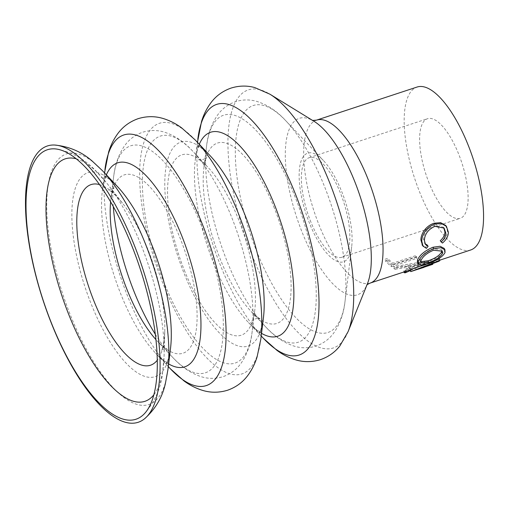 <?xml version="1.0" encoding="UTF-8"?>
<svg xmlns="http://www.w3.org/2000/svg" width="509" height="509" viewBox="0 0 509 509"><rect width="100%" height="100%" fill="white"/><g stroke="black" fill="none" stroke-linecap="round" stroke-linejoin="round"><path stroke-width="0.38" stroke-dasharray="2.54 1.91" d="M443.683 227.644L443.301 227.16L434.018 225.442C427.407 228.433 423.902 232.995 423.501 239.128L425.009 243.696M427.236 245.026L425.543 247.018L422.559 245.395M445.61 225.404L447.545 231.201C447.417 235.018 445.426 238.53 441.564 241.743L440.228 240.751M444.153 248.36L444.217 251.039C441.647 255.391 436.073 258.935 427.515 261.664L420.746 263.255L417.335 262.23M439.197 258.648A85.773 30.845 71.8 0 1 438.427 259.418L415.541 268.027L432.243 262.485A85.773 30.845 71.8 0 1 431.244 262.599L410.114 269.821M424.932 264.349L438.045 259.126M394.812 267.511A85.773 30.845 71.8 0 1 393.584 266.703L424.601 261.441A85.773 30.845 71.8 0 0 424.754 261.499L404.808 270.966A85.773 30.845 71.8 0 1 403.739 270.903L410.152 267.957A85.773 30.845 71.8 0 1 404.77 265.902L394.812 267.511L395.099 269.255A87.682 31.533 71.8 0 1 393.845 268.428L393.584 266.703M415.478 255.703L392.738 263.191A85.773 30.845 71.8 0 1 387.699 258.356L385.103 259.215A85.773 30.845 71.8 0 0 391.294 264.998L416.636 256.657A85.773 30.845 71.8 0 1 415.478 255.703L415.662 257.376L392.923 264.858L392.738 263.191M470.691 249.989A85.773 30.845 71.8 0 1 419.893 192.714A85.773 30.845 71.8 0 1 417.049 87.045M309.631 223.585A57.18 20.564 71.8 0 1 300.164 164.49A57.18 20.564 71.8 0 1 323.291 160.411A57.18 20.564 71.8 0 1 341.603 191.32A57.18 20.564 71.8 0 1 351.687 246.674A57.18 20.564 71.8 0 1 309.631 223.585M429.221 183.304A52.414 18.852 71.8 0 1 427.477 118.731A52.414 18.852 71.8 0 1 458.52 153.731A52.414 18.852 71.8 0 1 460.263 218.304A52.414 18.852 71.8 0 1 429.221 183.304M310.967 222.236A52.414 18.852 71.8 0 1 309.224 157.663A52.414 18.852 71.8 0 1 340.266 192.663A52.414 18.852 71.8 0 1 342.01 257.236A52.414 18.852 71.8 0 1 310.967 222.236M434.896 226.346L434.018 225.442M424.385 240.261L423.501 239.128M426.408 248.347L425.543 247.018M448.423 232.333L447.545 231.201M442.436 243.067L441.564 241.743M428.247 263.376L427.515 261.664M445.025 252.61L444.217 251.039M441.806 250.511L441.545 249.728L432.707 248.793C426.135 251.567 421.948 254.977 420.154 259.017L420.962 260.589M432.707 248.793L433.56 250.212M420.154 259.017L420.001 261.034L420.669 261.709M416.171 269.821L415.541 268.027M439.121 261.168L438.427 259.418M431.244 262.599L431.778 264.419A87.682 31.533 71.8 0 0 432.803 264.305L432.243 262.485M431.778 264.419L418.194 269.28M395.099 269.255L405.1 267.67L404.77 265.902M410.152 267.957L410.598 269.77A87.682 31.533 71.8 0 1 405.1 267.67M404.012 271.94L403.739 270.903M410.598 269.77L404.222 272.722M404.992 271.621L404.808 270.966M410.381 270.591L425.149 263.299L424.754 261.499M425.149 263.299A87.682 31.533 71.8 0 1 424.99 263.242L424.601 261.441M424.99 263.242L393.845 268.428M412.627 268.784A87.682 31.533 71.8 0 1 408.288 267.123L420.141 264.903L412.627 268.784L412.195 266.971A85.773 30.845 71.8 0 1 407.951 265.348L408.288 267.123M407.951 265.348L419.753 263.102L420.141 264.903M419.753 263.102L412.195 266.971M392.923 264.858A87.682 31.533 71.8 0 1 387.769 259.921L387.699 258.356M387.769 259.921L385.173 260.773L385.103 259.215M391.294 264.998L391.504 266.691A87.682 31.533 71.8 0 1 385.173 260.773M391.504 266.691L416.846 258.349L416.636 256.657M416.846 258.349A87.682 31.533 71.8 0 1 415.662 257.376M263.338 338.243A131.895 47.432 71.8 0 1 221.084 266.939A131.895 47.432 71.8 0 1 197.816 139.237M170.426 368.834A131.895 47.432 71.8 0 1 128.173 297.523A131.895 47.432 71.8 0 1 104.905 169.828M113.278 206.559A119.456 42.96 71.8 0 1 113.571 177.374A119.456 42.96 71.8 0 1 201.424 225.633A119.456 42.96 71.8 0 1 221.205 349.059A119.456 42.96 71.8 0 1 172.914 357.611A119.456 42.96 71.8 0 1 155.34 334.311M294.336 195.042A119.456 42.96 71.8 0 1 314.117 318.475A119.456 42.96 71.8 0 1 265.825 327.026A119.456 42.96 71.8 0 1 227.555 262.44A119.456 42.96 71.8 0 1 206.482 146.783A119.456 42.96 71.8 0 1 294.336 195.042M261.531 333.338A107.367 38.614 71.8 0 1 248.545 322.604A107.367 38.614 71.8 0 1 214.149 264.559A107.367 38.614 71.8 0 1 195.208 160.602A107.367 38.614 71.8 0 1 199.286 144.257M168.619 363.922A107.367 38.614 71.8 0 1 155.633 353.195A107.367 38.614 71.8 0 1 121.237 295.144A107.367 38.614 71.8 0 1 102.296 191.193A107.367 38.614 71.8 0 1 106.368 174.841M99.497 184.582A95.081 34.192 71.8 0 1 122.669 203.384A95.081 34.192 71.8 0 1 147.362 248.061A95.081 34.192 71.8 0 1 164.776 331.283A95.081 34.192 71.8 0 1 157.306 360.175M184.958 271.8A94.928 34.141 71.8 0 1 169.243 173.715A94.928 34.141 71.8 0 1 207.621 166.92A94.928 34.141 71.8 0 1 238.034 218.24A94.928 34.141 71.8 0 1 254.774 310.153A94.928 34.141 71.8 0 1 184.958 271.8M370.177 283.08A85.773 30.845 71.8 0 1 319.378 225.805A85.773 30.845 71.8 0 1 316.534 120.137M366.919 284.983L367.46 283.653A92.886 33.403 71.8 0 1 302.34 232.772A92.886 33.403 71.8 0 1 285.803 144.212A92.886 33.403 71.8 0 1 314.002 121.295L312.781 120.544M348.092 331.645A135.839 48.858 71.8 0 1 252.858 257.223A135.839 48.858 71.8 0 1 228.668 127.714A135.839 48.858 71.8 0 1 269.916 94.197M261.206 335.991L248.545 322.604C253.571 327.675 257.338 330.685 259.832 331.639L261.384 332.186L258.801 333.039L259.73 331.671C261.174 329.425 262.409 324.767 263.439 317.699A107.367 38.614 71.8 0 1 184.481 274.326A107.367 38.614 71.8 0 1 166.704 163.383A107.367 38.614 71.8 0 1 210.109 155.697C205.076 150.626 201.316 147.616 198.822 146.662L197.263 146.115L199.846 145.269L198.924 146.63C197.479 148.882 196.245 153.54 195.208 160.602L197.441 142.31M260.837 339.064A131.895 47.432 71.8 0 1 163.834 285.784A131.895 47.432 71.8 0 1 141.992 149.5A131.895 47.432 71.8 0 1 195.316 140.058M168.294 366.582L155.633 353.195C160.659 358.266 164.42 361.275 166.914 362.23L168.473 362.777L165.889 363.623L166.818 362.262C168.263 360.016 169.497 355.358 170.528 348.29A107.367 38.614 71.8 0 1 91.563 304.916A107.367 38.614 71.8 0 1 73.786 193.974A107.367 38.614 71.8 0 1 117.197 186.288C112.165 181.217 108.404 178.207 105.91 177.253L104.351 176.706L106.935 175.853L106.006 177.221C104.568 179.467 103.333 184.124 102.296 191.193L104.53 172.901M167.919 369.655A131.895 47.432 71.8 0 1 70.923 316.375A131.895 47.432 71.8 0 1 49.08 180.091A131.895 47.432 71.8 0 1 102.404 170.649M76.185 158.783A127.619 45.899 71.8 0 1 107.564 184.099A127.619 45.899 71.8 0 1 140.719 244.066A127.619 45.899 71.8 0 1 164.089 355.772A127.619 45.899 71.8 0 1 153.877 394.774M110.612 201.888A93.86 33.759 71.8 0 1 110.847 199.668A93.86 33.759 71.8 0 1 179.881 237.588A93.86 33.759 71.8 0 1 195.424 334.572A93.86 33.759 71.8 0 1 157.478 341.297A93.86 33.759 71.8 0 1 155.964 339.649M164.312 283.265A119.456 42.96 71.8 0 1 144.537 159.832A119.456 42.96 71.8 0 1 192.828 151.281A119.456 42.96 71.8 0 1 231.099 215.861A119.456 42.96 71.8 0 1 252.165 331.518A119.456 42.96 71.8 0 1 164.312 283.265M273.696 206.501A94.928 34.141 71.8 0 1 289.411 304.592A94.928 34.141 71.8 0 1 251.032 311.387A94.928 34.141 71.8 0 1 220.62 260.061A94.928 34.141 71.8 0 1 203.874 168.148A94.928 34.141 71.8 0 1 273.696 206.501M257.23 252.674A119.45 42.96 71.8 0 1 237.455 129.235A119.45 42.96 71.8 0 1 285.759 120.709A119.45 42.96 71.8 0 1 324.01 185.276A119.45 42.96 71.8 0 1 345.083 300.902A119.45 42.96 71.8 0 1 257.23 252.674M144.028 414.103C154.412 402.6 160.57 389.073 162.511 373.511L164.089 355.772L164.776 331.283C164.108 341.749 162.963 348.054 161.34 350.186L163.758 349.034L166.933 348.735C167.296 348.379 167.257 350.707 157.478 341.297L172.914 357.611C181.363 366.894 190.799 373.256 201.214 376.705C208.404 378.931 215.695 378.919 223.101 376.654C230.405 374.077 236.284 369.757 240.744 363.687C247.075 354.728 250.886 344.008 252.165 331.518L254.774 310.153C252.451 323.495 251.421 320.912 251.879 321.128C252.114 320.575 253.342 319.805 255.55 318.812C257.917 318.297 259.361 318.189 259.883 318.494C260.124 318.049 260.831 320.734 251.032 311.387L265.825 327.026C274.275 336.303 283.71 342.672 294.126 346.114C301.315 348.347 308.613 348.328 316.013 346.063C323.317 343.486 329.202 339.159 333.662 333.096C339.993 324.131 343.804 313.398 345.083 300.902L351.687 246.674M56.779 149.086C71.966 152.172 84.958 159.4 95.762 170.763L107.564 184.099L122.669 203.384C115.912 195.367 111.248 190.977 108.672 190.22L111.306 189.711L114.035 188.063C114.538 188.139 113.125 186.281 110.847 199.668L113.571 177.374C114.856 164.884 118.667 154.163 124.998 145.205C129.451 139.142 135.337 134.815 142.635 132.238C150.04 129.973 157.338 129.96 164.528 132.187C174.943 135.636 184.379 141.998 192.828 151.281L207.621 166.92C197.823 157.567 198.529 160.259 198.771 159.807C199.293 160.112 200.731 160.011 203.097 159.489C205.312 158.503 206.533 157.726 206.775 157.173C207.233 157.389 206.202 154.806 203.874 168.148L206.482 146.783C207.767 134.3 211.579 123.572 217.909 114.614C222.369 108.551 228.248 104.23 235.546 101.654C242.958 99.389 250.256 99.37 257.446 101.603C267.868 105.051 277.303 111.42 285.759 120.709L323.291 160.411M410.146 269.923L417.603 267.467M423.354 265.571L439.814 260.156M309.224 157.663L427.477 118.731M342.01 257.236L460.263 218.304M443.301 227.16L444.122 228.102M424.506 243.098L425.416 244.377M420.001 261.034L420.797 262.682M442.353 251.198L441.545 249.728"/><path stroke-width="0.76" d="M441.099 242.042C444.153 239.268 445.731 236.278 445.827 233.065L444.122 228.102L434.896 226.346C428.285 229.349 424.78 233.987 424.385 240.261L425.416 244.377L428.101 246.318L426.408 248.347L422.979 246.095L421.783 241.132C421.77 237.506 423.202 233.854 426.084 230.163C428.565 227.218 431.511 225.194 434.928 224.094L441.411 223.521L446.418 226.308L448.423 232.333C448.295 236.233 446.298 239.809 442.436 243.067L440.228 240.751C443.275 238.021 444.847 235.082 444.949 231.939L443.683 227.644M425.009 243.696L427.236 245.026L428.101 246.318M422.559 245.395L420.905 240C420.886 236.456 422.324 232.868 425.206 229.235C427.694 226.34 430.639 224.342 434.05 223.235L440.597 222.643L445.61 225.404L446.418 226.308M418.131 263.897L417.335 262.23L417.533 259.921C419.76 254.901 424.913 250.67 433 247.234L440.088 246.261L444.153 248.36L444.955 249.811L445.025 252.61C442.41 257.051 436.817 260.64 428.247 263.376L421.522 264.947L418.131 263.897L418.341 261.499L417.533 259.921M410.738 271.621A87.682 31.533 71.8 0 0 410.858 271.558L410.229 269.764A85.773 30.845 71.8 0 1 410.114 269.821L410.738 271.621L432.803 264.305L432.625 263.732M410.229 269.764L424.932 264.349M438.045 259.126L439.197 258.648L439.91 260.385A87.682 31.533 71.8 0 1 439.121 261.168L416.171 269.821L423.952 267.384M312.386 120.461L316.534 120.137L417.049 87.045A85.773 30.845 71.8 0 1 467.847 144.321A85.773 30.845 71.8 0 1 470.691 249.989L439.814 260.156M133.434 243.079A145.428 52.3 71.8 0 1 144.677 418.665A145.428 52.3 71.8 0 1 52.134 325.13A145.428 52.3 71.8 0 1 54.597 145.033A145.428 52.3 71.8 0 1 133.434 243.079M131.297 244.466A141.839 51.015 71.8 0 1 144.028 414.103A141.839 51.015 71.8 0 1 52.001 324.494A141.839 51.015 71.8 0 1 56.779 149.086A141.839 51.015 71.8 0 1 131.297 244.466M445.827 233.065L444.949 231.939M421.783 241.132L420.905 240M426.084 230.163L425.206 229.235M434.928 224.094L434.05 223.235M418.341 261.499C420.599 256.364 425.772 252.076 433.859 248.621L433 247.234M433.859 248.621L440.889 247.673L444.955 249.811M433.56 250.212C426.987 253.005 422.788 256.46 420.962 260.589L420.797 262.682L428.915 262.466C435.799 260.169 440.291 257.191 442.404 253.533L442.353 251.198L433.56 250.212M420.669 261.709L428.171 260.78L428.915 262.466M428.171 260.78C435.042 258.483 439.521 255.543 441.596 251.961L442.404 253.533M441.596 251.961L441.806 250.511M410.858 271.558L439.91 260.385M404.992 271.621L405.317 272.792A87.682 31.533 71.8 0 1 404.222 272.722L404.012 271.94M405.317 272.792L410.381 270.591M197.816 139.237A131.895 47.432 71.8 0 1 294.819 192.517A131.895 47.432 71.8 0 1 316.655 328.801A131.895 47.432 71.8 0 1 263.338 338.243L276.921 350.345C282.482 354.474 288.488 357.566 294.927 359.615C303.281 362.281 311.801 362.287 320.485 359.64C328.369 356.885 334.82 352.336 339.834 345.986L348.092 331.645A135.839 48.858 71.8 0 0 328.801 180.58A135.839 48.858 71.8 0 0 269.916 94.197L254.754 87.561C246.948 85.436 239.058 85.607 231.08 88.07C222.522 91.105 215.676 96.169 210.529 103.276C206.571 108.748 203.581 114.805 201.551 121.428L197.441 142.31M104.905 169.828A131.895 47.432 71.8 0 1 201.908 223.107A131.895 47.432 71.8 0 1 223.744 359.392A131.895 47.432 71.8 0 1 170.426 368.834L184.01 380.936C189.571 385.065 195.577 388.157 202.016 390.206C210.37 392.865 218.889 392.878 227.574 390.231C236.131 387.203 242.978 382.132 248.118 375.025C252.082 369.553 255.073 363.502 257.096 356.873L260.837 339.064A131.895 47.432 71.8 0 0 237.569 211.369A131.895 47.432 71.8 0 0 195.316 140.058L181.732 127.956C176.165 123.827 170.165 120.735 163.726 118.686C155.372 116.027 146.846 116.014 138.168 118.661C129.61 121.689 122.758 126.76 117.617 133.867C113.66 139.339 110.663 145.389 108.64 152.019L104.53 172.901M155.34 334.311A119.456 42.96 71.8 0 1 134.643 293.031A119.456 42.96 71.8 0 1 113.278 206.559M199.286 144.257A107.367 38.614 71.8 0 1 274.173 203.975A107.367 38.614 71.8 0 1 293.362 305.68A107.367 38.614 71.8 0 1 261.531 333.338M106.368 174.841A107.367 38.614 71.8 0 1 181.261 234.566A107.367 38.614 71.8 0 1 200.444 336.271A107.367 38.614 71.8 0 1 168.619 363.922M157.306 360.175A95.081 34.192 71.8 0 1 94.21 301.71A95.081 34.192 71.8 0 1 99.497 184.582M316.534 120.137A85.773 30.845 71.8 0 1 367.333 177.412A85.773 30.845 71.8 0 1 370.177 283.08L410.146 269.923M269.916 94.197L314.002 121.295A92.886 33.403 71.8 0 1 354.27 180.364A92.886 33.403 71.8 0 1 367.46 283.653L348.092 331.645M195.316 140.058L210.109 155.697A107.367 38.614 71.8 0 1 244.505 213.748A107.367 38.614 71.8 0 1 263.439 317.699L260.837 339.064M102.404 170.649L117.197 186.288A107.367 38.614 71.8 0 1 151.593 244.333A107.367 38.614 71.8 0 1 170.528 348.29L167.919 369.655A131.895 47.432 71.8 0 0 144.658 241.96A131.895 47.432 71.8 0 0 102.404 170.649L92.32 161.175C81.675 151.809 69.097 146.427 54.597 145.033M153.877 394.774A127.619 45.899 71.8 0 1 69.37 316.07A127.619 45.899 71.8 0 1 76.185 158.783M155.964 339.649A93.86 33.759 71.8 0 1 127.409 290.55A93.86 33.759 71.8 0 1 110.612 201.888M261.206 335.991L263.338 338.243M168.294 366.582L170.426 368.834M144.677 418.665C155.519 408.924 162.441 397.128 165.438 383.264L167.919 369.655M366.652 285.288C366.804 284.817 367.982 284.079 370.177 283.08M422.056 244.784L422.979 246.095"/></g></svg>
